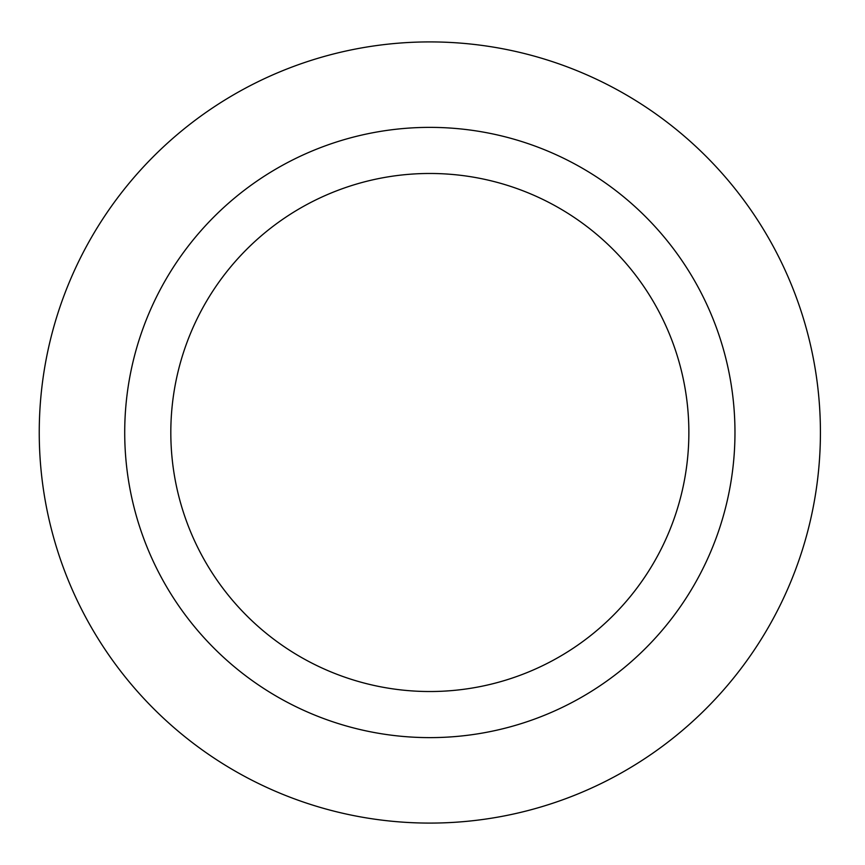 <?xml version="1.0" encoding="UTF-8"?>
<svg xmlns="http://www.w3.org/2000/svg" width="865" height="865" viewBox="0 0 865 865"><rect width="100%" height="100%" fill="white"/><g stroke="black" fill="none" stroke-linecap="round" stroke-linejoin="round"><path stroke-width="1.3" d="M688.864 432.5A259.024 259.024 0 0 0 429.84 173.476A259.024 259.024 0 0 0 170.816 432.5A259.024 259.024 0 0 0 429.84 691.524A259.024 259.024 0 0 0 688.864 432.5M734.969 432.5A305.129 305.129 0 0 0 277.276 168.253A305.129 305.129 0 0 0 277.276 696.747A305.129 305.129 0 0 0 734.969 432.5M820.42 432.5A390.58 390.58 0 0 0 234.545 94.242A390.58 390.58 0 0 0 234.545 770.758A390.58 390.58 0 0 0 820.42 432.5"/></g></svg>
